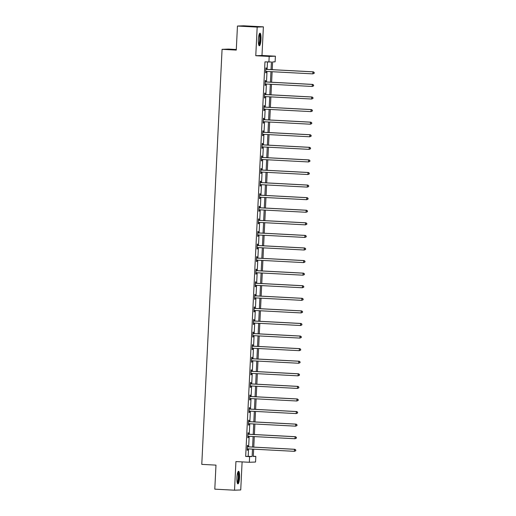 <?xml version="1.0" encoding="UTF-8"?>
<svg xmlns="http://www.w3.org/2000/svg" width="516" height="516" viewBox="0 0 516 516"><rect width="100%" height="100%" fill="white"/><g stroke="black" fill="none" stroke-linecap="round" stroke-linejoin="round"><path stroke-width="0.77" d="M239.553 477.526A6.302 1.303 93 0 0 238.573 471.282A6.302 1.303 93 0 0 236.934 477.629A6.302 1.303 93 0 0 237.908 483.866A6.302 1.303 93 0 0 239.553 477.526M260.98 39.416A6.302 1.303 93 0 0 260 33.179A6.302 1.303 93 0 0 258.361 39.519A6.302 1.303 93 0 0 259.335 45.763A6.302 1.303 93 0 0 260.98 39.416M253.317 456.254L255.826 456.383L255.549 462.033L249.338 462.278L249.615 456.634L252.13 456.531L252.498 449.113M236.302 49.51L228.278 49.084L222.074 49.33L201.775 464.368L215.978 465.122L214.798 489.155L234.528 490.2L240.733 489.955L242.107 461.897M222.074 49.33L236.276 50.084L237.45 26.045L243.662 25.8L263.386 26.845L257.174 27.09L255.775 55.722L269.191 56.431L275.396 56.186L275.118 61.83L272.603 61.933L272.229 69.66M255.775 55.722L261.986 55.476L263.386 26.845M261.986 55.476L275.396 56.186M237.45 26.045L257.174 27.09M271.055 69.602L271.429 61.978L264.966 61.868L245.674 456.421L248.19 456.325L248.551 448.901M248.654 446.85L249.164 436.323M249.267 434.266L249.783 423.739M249.879 421.682L250.395 411.155M250.499 409.104L251.015 398.578M251.111 396.52L251.627 385.994M251.731 383.936L252.24 373.41M252.343 371.359L252.859 360.832M252.956 358.775L253.472 348.248M253.575 346.191L254.091 335.664M254.188 333.613L254.704 323.087M254.807 321.029L255.317 310.503M255.42 308.445L255.936 297.919M256.033 295.868L256.549 285.342M256.652 283.284L257.168 272.758M257.265 270.7L257.781 260.174M257.884 258.123L258.393 247.596M258.497 245.539L259.013 235.012M259.109 232.955L259.625 222.428M259.729 220.377L260.245 209.844M260.341 207.793L260.857 197.267M260.961 195.209L261.477 184.683M261.573 182.632L262.089 172.099M262.186 170.048L262.702 159.521M262.805 157.464L263.321 146.937M263.418 144.88L263.934 134.354M264.037 132.302L264.553 121.776M264.65 119.718L265.166 109.192M265.269 107.135L265.779 96.608M265.882 94.557L266.398 84.031M266.495 81.973L267.011 71.447M267.114 69.389L267.475 62.004M266.243 69.241L266.301 67.931L265.882 67.951L265.65 72.788L266.069 72.775L266.133 71.466M265.624 81.825L265.688 80.515L265.269 80.535L265.031 85.372L265.45 85.353L265.514 84.05M265.011 94.402L265.076 93.099L264.656 93.112L264.418 97.956L264.837 97.937L264.901 96.634M264.392 106.986L264.456 105.677L264.037 105.696L263.805 110.534L264.224 110.521L264.282 109.211M263.779 119.57L263.844 118.261L263.424 118.28L263.186 123.118L263.605 123.098L263.67 121.795M263.166 132.148L263.225 130.845L262.805 130.858L262.573 135.702L262.992 135.682L263.057 134.379M262.547 144.732L262.612 143.422L262.192 143.442L261.954 148.279L262.373 148.266L262.438 146.957M261.935 157.316L261.999 156.006L261.58 156.025L261.341 160.863L261.76 160.844L261.825 159.541M261.315 169.893L261.38 168.59L260.961 168.603L260.728 173.447L261.148 173.428L261.206 172.125M260.703 182.477L260.767 181.168L260.348 181.187L260.109 186.024L260.528 186.012L260.593 184.702M260.09 195.061L260.148 193.752L259.729 193.771L259.496 198.608L259.916 198.589L259.98 197.286M259.471 207.638L259.535 206.335L259.116 206.348L258.877 211.192L259.296 211.173L259.361 209.87M258.858 220.222L258.922 218.919L258.503 218.932L258.264 223.77L258.684 223.757L258.748 222.448M258.239 232.806L258.303 231.497L257.884 231.516L257.652 236.354L258.071 236.334L258.129 235.032M257.626 245.384L257.69 244.081L257.271 244.094L257.033 248.938L257.452 248.918L257.516 247.615M257.013 257.968L257.071 256.665L256.652 256.678L256.42 261.515L256.839 261.502L256.904 260.193M256.394 270.552L256.458 269.242L256.039 269.262L255.801 274.099L256.22 274.08L256.284 272.777M255.781 283.129L255.846 281.826L255.426 281.839L255.188 286.683L255.607 286.664L255.672 285.361M255.162 295.713L255.226 294.41L254.807 294.423L254.569 299.261L254.994 299.248L255.052 297.938M254.549 308.297L254.614 306.988L254.195 307.007L253.956 311.845L254.375 311.825L254.44 310.522M253.936 320.875L253.995 319.572L253.575 319.585L253.343 324.429L253.762 324.409L253.827 323.106M253.317 333.459L253.382 332.156L252.963 332.169L252.724 337.006L253.143 336.993L253.208 335.684M252.705 346.043L252.769 344.733L252.35 344.752L252.111 349.59L252.53 349.571L252.595 348.268M252.085 358.62L252.15 357.317L251.731 357.336L251.492 362.174L251.911 362.155L251.976 360.852M251.473 371.204L251.537 369.901L251.118 369.914L250.879 374.751L251.298 374.739L251.363 373.429M250.853 383.788L250.918 382.479L250.499 382.498L250.266 387.335L250.686 387.322L250.75 386.013M250.241 396.365L250.305 395.062L249.886 395.082L249.647 399.919L250.066 399.9L250.131 398.597M249.628 408.949L249.692 407.646L249.273 407.659L249.035 412.497L249.454 412.484L249.518 411.175M249.009 421.533L249.073 420.224L248.654 420.243L248.415 425.081L248.835 425.068L248.899 423.759M248.396 434.111L248.46 432.808L248.041 432.827L247.803 437.665L248.222 437.645L248.286 436.343M247.777 446.695L247.841 445.392L247.422 445.405L247.19 450.242L247.609 450.229L247.674 448.92M249.338 462.278L235.928 461.568L234.528 490.2M245.674 456.421L249.615 456.634M268.913 62.081L269.191 56.431M253.666 449.172L253.304 456.486L255.826 456.383M272.125 71.718L271.61 82.244M271.513 84.301L270.997 94.828M270.894 96.879L270.378 107.405M270.281 109.463L269.765 119.989M269.662 122.047L269.152 132.573M269.049 134.624L268.533 145.151M268.436 147.208L267.92 157.735M267.817 159.792L267.301 170.319M267.204 172.37L266.688 182.896M266.585 184.954L266.075 195.48M265.972 197.538L265.456 208.064M265.359 210.115L264.843 220.642M264.74 222.699L264.224 233.226M264.127 235.283L263.611 245.81M263.508 247.861L262.999 258.387M262.896 260.445L262.38 270.971M262.283 273.029L261.767 283.555M261.664 285.606L261.148 296.139M261.051 298.19L260.535 308.716M260.432 310.774L259.922 321.3M259.819 323.351L259.303 333.884M259.206 335.935L258.69 346.462M258.587 348.519L258.071 359.046M257.974 361.103L257.458 371.63M257.355 373.681L256.845 384.207M256.742 386.265L256.226 396.791M256.13 398.849L255.614 409.375M255.51 411.426L254.994 421.953M254.898 424.01L254.382 434.537M254.278 436.594L253.769 447.12M252.595 447.056L253.111 436.53M253.214 434.472L253.724 423.946M253.827 421.895L254.343 411.368M254.44 409.311L254.956 398.784M255.059 396.727L255.575 386.2M255.672 384.149L256.188 373.623M256.291 371.565L256.807 361.039M256.904 358.981L257.42 348.455M257.516 346.404L258.032 335.877M258.135 333.82L258.651 323.293M258.748 321.236L259.264 310.709M259.367 308.658L259.883 298.132M259.98 296.074L260.496 285.548M260.599 283.49L261.109 272.964M261.212 270.913L261.728 260.387M261.825 258.329L262.341 247.803M262.444 245.745L262.96 235.219M263.057 233.168L263.573 222.641M263.676 220.584L264.186 210.057M264.289 208L264.805 197.473M264.901 195.422L265.418 184.896M265.521 182.838L266.037 172.312M266.133 170.254L266.649 159.728M266.753 157.677L267.262 147.144M267.365 145.093L267.881 134.566M267.978 132.509L268.494 121.982M268.597 119.931L269.113 109.398M269.21 107.347L269.726 96.821M269.829 94.763L270.339 84.237M270.442 82.179L270.958 71.653M248.19 456.325L252.13 456.531M265.65 72.75L266.069 72.775M265.037 85.334L265.45 85.353M264.418 97.917L264.837 97.937M263.805 110.495L264.224 110.521M263.186 123.079L263.605 123.098M262.573 135.663L262.992 135.682M261.96 148.24L262.373 148.266M261.341 160.824L261.76 160.844M260.728 173.408L261.148 173.428M260.109 185.986L260.528 186.012M259.496 198.57L259.916 198.589M258.884 211.154L259.296 211.173M258.264 223.731L258.684 223.757M257.652 236.315L258.071 236.334M257.033 248.899L257.452 248.918M256.42 261.477L256.839 261.502M255.807 274.06L256.22 274.08M255.188 286.644L255.607 286.664M254.575 299.222L254.994 299.248M253.956 311.806L254.375 311.825M253.343 324.39L253.762 324.409M252.73 336.967L253.143 336.993M252.111 349.551L252.53 349.571M251.498 362.135L251.911 362.155M250.879 374.713L251.298 374.739M250.266 387.297L250.686 387.322M249.654 399.881L250.066 399.9M249.035 412.458L249.454 412.484M248.422 425.042L248.835 425.068M247.803 437.626L248.222 437.645M247.19 450.204L247.609 450.229M314.186 73.311L314.225 72.504L314.186 73.311L312.838 73.872L266.127 71.401A0.806 0.787 -92.3 0 0 265.83 71.44L265.714 71.485M314.018 73.317L312.838 73.872L312.935 71.853L313.354 71.84L266.643 69.37A0.806 0.787 -92.3 0 1 266.353 69.292L265.83 69.047M265.824 69.254L265.934 69.312A0.806 0.787 -92.3 0 0 266.224 69.383L312.935 71.853L314.057 72.511M266.301 71.408A0.806 0.787 -92.3 0 0 266.25 71.427L265.708 71.614M314.225 72.504L313.354 71.84M259.303 33.992A5.45 1.129 -87 0 1 260.199 37.984A5.45 1.129 -87 0 1 259.374 44.124A5.45 1.129 -87 0 1 258.729 44.879M258.6 44.357A5.05 1.045 93 0 0 258.955 43.757A5.05 1.045 93 0 0 259.716 38.629A5.05 1.045 93 0 0 259.122 34.495M259.013 45.531A6.256 1.296 93 0 0 259.425 44.821A6.256 1.296 93 0 0 260.367 38.539A6.256 1.296 93 0 0 259.658 33.372M237.876 472.095A5.45 1.129 -87 0 1 238.74 477.493A5.45 1.129 -87 0 1 237.302 482.982M237.173 482.46A5.05 1.045 93 0 0 238.263 477.481A5.05 1.045 93 0 0 237.695 472.604M237.586 483.64A6.256 1.296 93 0 0 238.908 477.487A6.256 1.296 93 0 0 238.231 471.476M313.573 85.888L313.612 85.082L313.573 85.888L312.225 86.456L265.514 83.985A0.806 0.787 -92.3 0 0 265.218 84.024L265.095 84.069M313.406 85.901L312.225 86.456L312.322 84.437L312.741 84.418L266.03 81.947A0.806 0.787 -92.3 0 1 265.74 81.876L265.218 81.625M265.205 81.838L265.321 81.889A0.806 0.787 -92.3 0 0 265.611 81.967L312.322 84.437L313.444 85.088M265.688 83.992A0.806 0.787 -92.3 0 0 265.637 84.011L265.089 84.198M313.612 85.082L312.741 84.418M312.954 98.472L312.993 97.666L312.954 98.472L311.606 99.033L264.895 96.563A0.806 0.787 -92.3 0 0 264.598 96.608L264.482 96.647M312.786 98.479L311.606 99.033L311.703 97.021L312.128 97.002L265.418 94.531A0.806 0.787 -92.3 0 1 265.121 94.46L264.598 94.209M264.592 94.422L264.702 94.473A0.806 0.787 -92.3 0 0 264.998 94.551L311.703 97.021L312.825 97.672M265.069 96.576A0.806 0.787 -92.3 0 0 265.018 96.589L264.476 96.782M312.993 97.666L312.128 97.002M312.341 111.056L312.38 110.25L312.341 111.056L310.993 111.617L264.282 109.147A0.806 0.787 -92.3 0 0 263.986 109.186L263.863 109.231M312.174 111.063L310.993 111.617L311.09 109.598L311.509 109.586L264.798 107.115A0.806 0.787 -92.3 0 1 264.508 107.038L263.986 106.793M263.973 106.999L264.089 107.057A0.806 0.787 -92.3 0 0 264.379 107.128L311.09 109.598L312.212 110.256M264.456 109.153A0.806 0.787 -92.3 0 0 264.405 109.173L263.857 109.366M312.38 110.25L311.509 109.586M311.728 123.634L311.767 122.827L311.728 123.634L310.374 124.201L263.663 121.731A0.806 0.787 -92.3 0 0 263.366 121.77L263.25 121.815M311.561 123.646L310.374 124.201L310.477 122.182L310.896 122.163L264.186 119.693A0.806 0.787 -92.3 0 1 263.895 119.622L263.373 119.37M263.36 119.583L263.476 119.635A0.806 0.787 -92.3 0 0 263.766 119.712L310.477 122.182L311.6 122.834M263.844 121.737A0.806 0.787 -92.3 0 0 263.786 121.757L263.244 121.944M311.767 122.827L310.896 122.163M311.109 136.218L311.148 135.411L311.109 136.218L309.761 136.779L263.05 134.308A0.806 0.787 -92.3 0 0 262.754 134.354L262.638 134.392M310.942 136.224L309.761 136.779L309.858 134.766L310.277 134.747L263.566 132.277A0.806 0.787 -92.3 0 1 263.276 132.206L262.754 131.954M262.747 132.167L262.857 132.219A0.806 0.787 -92.3 0 0 263.147 132.296L309.858 134.766L310.98 135.418M263.225 134.321A0.806 0.787 -92.3 0 0 263.173 134.334L262.631 134.528M311.148 135.411L310.277 134.747M310.497 148.802L310.535 147.995L310.497 148.802L309.149 149.363L262.438 146.892A0.806 0.787 -92.3 0 0 262.141 146.931L262.018 146.976M310.329 148.808L309.149 149.363L309.245 147.344L309.665 147.331L262.954 144.861A0.806 0.787 -92.3 0 1 262.663 144.783L262.141 144.538M262.128 144.744L262.244 144.803A0.806 0.787 -92.3 0 0 262.534 144.873L309.245 147.344L310.368 148.002M262.612 146.899A0.806 0.787 -92.3 0 0 262.56 146.918L262.012 147.112M310.535 147.995L309.665 147.331M309.877 161.385L309.916 160.573L309.877 161.385L308.529 161.947L261.818 159.476A0.806 0.787 -92.3 0 0 261.522 159.515L261.406 159.56M309.71 161.392L308.529 161.947L308.626 159.928L309.052 159.908L262.341 157.438A0.806 0.787 -92.3 0 1 262.044 157.367L261.522 157.116M261.515 157.328L261.625 157.38A0.806 0.787 -92.3 0 0 261.922 157.457L308.626 159.928L309.748 160.586M261.993 159.483A0.806 0.787 -92.3 0 0 261.941 159.502L261.399 159.689M309.916 160.573L309.052 159.908M309.265 173.963L309.303 173.157L309.265 173.963L307.917 174.524L261.206 172.054A0.806 0.787 -92.3 0 0 260.909 172.099L260.786 172.138M309.097 173.969L307.917 174.524L308.013 172.512L308.433 172.492L261.722 170.022A0.806 0.787 -92.3 0 1 261.431 169.951L260.909 169.7M260.896 169.912L261.012 169.964A0.806 0.787 -92.3 0 0 261.302 170.041L308.013 172.512L309.136 173.163M261.38 172.067A0.806 0.787 -92.3 0 0 261.328 172.08L260.78 172.273M309.303 173.157L308.433 172.492M308.652 186.547L308.691 185.741L308.652 186.547L307.297 187.108L260.586 184.638A0.806 0.787 -92.3 0 0 260.29 184.683L260.174 184.722M308.484 186.553L307.297 187.108L307.401 185.089L307.82 185.076L261.109 182.606A0.806 0.787 -92.3 0 1 260.819 182.529L260.296 182.283M260.283 182.49L260.393 182.548A0.806 0.787 -92.3 0 0 260.69 182.619L307.401 185.089L308.523 185.747M260.767 184.644A0.806 0.787 -92.3 0 0 260.709 184.663L260.167 184.857M308.691 185.741L307.82 185.076M308.033 199.131L308.071 198.318L308.033 199.131L306.685 199.692L259.974 197.222A0.806 0.787 -92.3 0 0 259.677 197.26L259.561 197.305M307.865 199.137L306.685 199.692L306.781 197.673L307.201 197.66L260.49 195.183A0.806 0.787 -92.3 0 1 260.199 195.113L259.677 194.867M259.671 195.074L259.78 195.125A0.806 0.787 -92.3 0 0 260.07 195.203L306.781 197.673L307.904 198.331M260.148 197.228A0.806 0.787 -92.3 0 0 260.096 197.247L259.554 197.435M308.071 198.318L307.201 197.66M307.42 211.708L307.459 210.902L307.42 211.708L306.072 212.27L259.361 209.799A0.806 0.787 -92.3 0 0 259.064 209.844L258.942 209.883M307.252 211.715L306.072 212.27L306.169 210.257L306.588 210.238L259.877 207.767A0.806 0.787 -92.3 0 1 259.587 207.696L259.064 207.445M259.051 207.658L259.167 207.709A0.806 0.787 -92.3 0 0 259.458 207.787L306.169 210.257L307.291 210.909M259.535 209.812A0.806 0.787 -92.3 0 0 259.483 209.825L258.935 210.018M307.459 210.902L306.588 210.238M306.801 224.292L306.839 223.486L306.801 224.292L305.453 224.853L258.742 222.383A0.806 0.787 -92.3 0 0 258.445 222.428L258.329 222.467M306.633 224.299L305.453 224.853L305.549 222.835L305.969 222.822L259.264 220.351A0.806 0.787 -92.3 0 1 258.968 220.274L258.445 220.029M258.439 220.242L258.548 220.293A0.806 0.787 -92.3 0 0 258.845 220.364L305.549 222.835L306.672 223.493M258.916 222.39A0.806 0.787 -92.3 0 0 258.864 222.409L258.322 222.602M306.839 223.486L305.969 222.822M306.188 236.876L306.227 236.07L306.188 236.876L304.84 237.437L258.129 234.967A0.806 0.787 -92.3 0 0 257.832 235.006L257.71 235.051M306.02 236.883L304.84 237.437L304.937 235.419L305.356 235.406L258.645 232.929A0.806 0.787 -92.3 0 1 258.355 232.858L257.832 232.613M257.819 232.819L257.935 232.877A0.806 0.787 -92.3 0 0 258.226 232.948L304.937 235.419L306.059 236.076M258.303 234.974A0.806 0.787 -92.3 0 0 258.252 234.993L257.703 235.18M306.227 236.07L305.356 235.406M305.569 249.454L305.614 248.648L305.569 249.454L304.221 250.015L257.51 247.545A0.806 0.787 -92.3 0 0 257.213 247.59L257.097 247.628M305.401 249.46L304.221 250.015L304.324 248.002L304.743 247.983L258.032 245.513A0.806 0.787 -92.3 0 1 257.742 245.442L257.213 245.19M257.207 245.403L257.316 245.455A0.806 0.787 -92.3 0 0 257.613 245.532L304.324 248.002L305.446 248.654M257.69 247.557A0.806 0.787 -92.3 0 0 257.632 247.57L257.091 247.764M305.614 248.648L304.743 247.983M304.956 262.038L304.995 261.231L304.956 262.038L303.608 262.599L256.897 260.129A0.806 0.787 -92.3 0 0 256.6 260.174L256.484 260.212M304.788 262.044L303.608 262.599L303.705 260.58L304.124 260.567L257.413 258.097A0.806 0.787 -92.3 0 1 257.123 258.019L256.6 257.774M256.587 257.987L256.704 258.039A0.806 0.787 -92.3 0 0 256.994 258.11L303.705 260.58L304.827 261.238M257.071 260.135A0.806 0.787 -92.3 0 0 257.02 260.154L256.478 260.348M304.995 261.231L304.124 260.567M304.343 274.622L304.382 273.815L304.343 274.622L302.995 275.183L256.284 272.712A0.806 0.787 -92.3 0 0 255.981 272.751L255.865 272.796M304.176 274.628L302.995 275.183L303.092 273.164L303.511 273.151L256.8 270.674A0.806 0.787 -92.3 0 1 256.51 270.603L255.988 270.358M255.975 270.565L256.091 270.623A0.806 0.787 -92.3 0 0 256.381 270.694L303.092 273.164L304.214 273.822M256.458 272.719A0.806 0.787 -92.3 0 0 256.407 272.738L255.859 272.925M304.382 273.815L303.511 273.151M303.724 287.199L303.763 286.393L303.724 287.199L302.376 287.76L255.665 285.29A0.806 0.787 -92.3 0 0 255.368 285.335L255.252 285.374M303.556 287.206L302.376 287.76L302.473 285.748L302.892 285.729L256.188 283.258A0.806 0.787 -92.3 0 1 255.891 283.187L255.368 282.936M255.362 283.149L255.472 283.2A0.806 0.787 -92.3 0 0 255.762 283.278L302.473 285.748L303.595 286.399M255.839 285.303A0.806 0.787 -92.3 0 0 255.788 285.316L255.246 285.509M303.763 286.393L302.892 285.729M303.111 299.783L303.15 298.977L303.111 299.783L301.763 300.344L255.052 297.874A0.806 0.787 -92.3 0 0 254.756 297.919L254.633 297.958M302.944 299.79L301.763 300.344L301.86 298.325L302.279 298.312L255.568 295.842A0.806 0.787 -92.3 0 1 255.278 295.765L254.756 295.52M254.743 295.733L254.859 295.784A0.806 0.787 -92.3 0 0 255.149 295.855L301.86 298.325L302.982 298.983M255.226 297.88A0.806 0.787 -92.3 0 0 255.175 297.9L254.627 298.093M303.15 298.977L302.279 298.312M302.492 312.367L302.537 311.561L302.492 312.367L301.144 312.928L254.433 310.458A0.806 0.787 -92.3 0 0 254.136 310.497L254.02 310.542M302.324 312.374L301.144 312.928L301.247 310.909L301.666 310.896L254.956 308.42A0.806 0.787 -92.3 0 1 254.659 308.349L254.136 308.104M254.13 308.31L254.24 308.368A0.806 0.787 -92.3 0 0 254.536 308.439L301.247 310.909L302.37 311.567M254.614 310.464A0.806 0.787 -92.3 0 0 254.556 310.484L254.014 310.671M302.537 311.561L301.666 310.896M301.879 324.945L301.918 324.138L301.879 324.945L300.531 325.506L253.82 323.035A0.806 0.787 -92.3 0 0 253.524 323.08L253.408 323.119M301.712 324.951L300.531 325.506L300.628 323.493L301.047 323.474L254.336 321.004A0.806 0.787 -92.3 0 1 254.046 320.933L253.524 320.681M253.511 320.894L253.627 320.946A0.806 0.787 -92.3 0 0 253.917 321.023L300.628 323.493L301.75 324.145M253.995 323.048A0.806 0.787 -92.3 0 0 253.943 323.061L253.401 323.255M301.918 324.138L301.047 323.474M301.267 337.529L301.305 336.722L301.267 337.529L299.919 338.09L253.208 335.619A0.806 0.787 -92.3 0 0 252.905 335.664L252.788 335.703M301.099 337.535L299.919 338.09L300.015 336.077L300.435 336.058L253.724 333.588A0.806 0.787 -92.3 0 1 253.433 333.51L252.911 333.265M252.898 333.478L253.014 333.53A0.806 0.787 -92.3 0 0 253.304 333.6L300.015 336.077L301.138 336.729M253.382 335.626A0.806 0.787 -92.3 0 0 253.33 335.645L252.782 335.839M301.305 336.722L300.435 336.058M300.647 350.112L300.686 349.306L300.647 350.112L299.299 350.674L252.588 348.203A0.806 0.787 -92.3 0 0 252.292 348.242L252.176 348.287M300.48 350.119L299.299 350.674L299.396 348.655L299.815 348.642L253.111 346.165A0.806 0.787 -92.3 0 1 252.814 346.094L252.292 345.849M252.285 346.055L252.395 346.113A0.806 0.787 -92.3 0 0 252.685 346.184L299.396 348.655L300.518 349.313M252.763 348.21A0.806 0.787 -92.3 0 0 252.711 348.229L252.169 348.416M300.686 349.306L299.815 348.642M300.035 362.69L300.073 361.884L300.035 362.69L298.687 363.251L251.976 360.781A0.806 0.787 -92.3 0 0 251.679 360.826L251.556 360.865M299.867 362.696L298.687 363.251L298.783 361.239L299.203 361.219L252.492 358.749A0.806 0.787 -92.3 0 1 252.201 358.678L251.679 358.427M251.666 358.639L251.782 358.691A0.806 0.787 -92.3 0 0 252.072 358.768L298.783 361.239L299.906 361.89M252.15 360.794A0.806 0.787 -92.3 0 0 252.098 360.807L251.55 361M300.073 361.884L299.203 361.219M299.415 375.274L299.461 374.468L299.415 375.274L298.067 375.835L251.357 373.365A0.806 0.787 -92.3 0 0 251.06 373.41L250.944 373.449M299.248 375.28L298.067 375.835L298.171 373.823L298.59 373.803L251.879 371.333A0.806 0.787 -92.3 0 1 251.582 371.256L251.06 371.01M251.053 371.223L251.163 371.275A0.806 0.787 -92.3 0 0 251.46 371.346L298.171 373.823L299.293 374.474M251.537 373.371A0.806 0.787 -92.3 0 0 251.479 373.39L250.937 373.584M299.461 374.468L298.59 373.803M298.803 387.858L298.841 387.052L298.803 387.858L297.455 388.419L250.744 385.949A0.806 0.787 -92.3 0 0 250.447 385.987L250.331 386.033M298.635 387.864L297.455 388.419L297.551 386.4L297.971 386.387L251.26 383.91A0.806 0.787 -92.3 0 1 250.97 383.84L250.447 383.594M250.434 383.801L250.55 383.859A0.806 0.787 -92.3 0 0 250.84 383.93L297.551 386.4L298.674 387.058M250.918 385.955A0.806 0.787 -92.3 0 0 250.866 385.974L250.325 386.162M298.841 387.052L297.971 386.387M298.19 400.435L298.229 399.629L298.19 400.435L296.842 400.997L250.131 398.526A0.806 0.787 -92.3 0 0 249.828 398.571L249.712 398.61M298.022 400.442L296.842 400.997L296.939 398.984L297.358 398.965L250.647 396.494A0.806 0.787 -92.3 0 1 250.357 396.423L249.834 396.172M249.821 396.385L249.938 396.436A0.806 0.787 -92.3 0 0 250.228 396.514L296.939 398.984L298.061 399.636M250.305 398.539A0.806 0.787 -92.3 0 0 250.247 398.552L249.705 398.745M298.229 399.629L297.358 398.965M297.571 413.019L297.609 412.213L297.571 413.019L296.223 413.58L249.512 411.11A0.806 0.787 -92.3 0 0 249.215 411.155L249.099 411.194M297.403 413.026L296.223 413.58L296.319 411.568L296.739 411.549L250.028 409.078A0.806 0.787 -92.3 0 1 249.738 409.001L249.215 408.756M249.209 408.969L249.318 409.02A0.806 0.787 -92.3 0 0 249.609 409.091L296.319 411.568L297.442 412.22M249.686 411.117A0.806 0.787 -92.3 0 0 249.634 411.136L249.093 411.329M297.609 412.213L296.739 411.549M296.958 425.603L296.997 424.797L296.958 425.603L295.61 426.164L248.899 423.694A0.806 0.787 -92.3 0 0 248.602 423.733L248.48 423.778M296.79 425.61L295.61 426.164L295.707 424.146L296.126 424.133L249.415 421.656A0.806 0.787 -92.3 0 1 249.125 421.585L248.602 421.34M248.589 421.546L248.706 421.604A0.806 0.787 -92.3 0 0 248.996 421.675L295.707 424.146L296.829 424.803M249.073 423.7A0.806 0.787 -92.3 0 0 249.022 423.72L248.473 423.907M296.997 424.797L296.126 424.133M296.339 438.181L296.384 437.375L296.339 438.181L294.991 438.742L248.28 436.272A0.806 0.787 -92.3 0 0 247.983 436.317L247.867 436.355M296.171 438.187L294.991 438.742L295.094 436.73L295.513 436.71L248.802 434.24A0.806 0.787 -92.3 0 1 248.506 434.169L247.983 433.917M247.977 434.13L248.086 434.182A0.806 0.787 -92.3 0 0 248.383 434.259L295.094 436.73L296.216 437.381M248.46 436.284A0.806 0.787 -92.3 0 0 248.402 436.297L247.861 436.491M296.384 437.375L295.513 436.71M295.726 450.765L295.765 449.958L295.726 450.765L294.378 451.326L247.667 448.856A0.806 0.787 -92.3 0 0 247.37 448.901L247.254 448.939M295.558 450.771L294.378 451.326L294.475 449.313L294.894 449.294L248.183 446.824A0.806 0.787 -92.3 0 1 247.893 446.746L247.37 446.501M247.358 446.714L247.474 446.766A0.806 0.787 -92.3 0 0 247.764 446.837L294.475 449.313L295.597 449.965M247.841 448.862A0.806 0.787 -92.3 0 0 247.79 448.881L247.248 449.075M295.765 449.958L294.894 449.294M265.934 69.312L266.353 69.292M266.224 69.383L266.643 69.37M265.83 71.44L266.25 71.427M265.321 81.889L265.74 81.876M265.611 81.967L266.03 81.947M265.218 84.024L265.637 84.011M264.702 94.473L265.121 94.46M264.998 94.551L265.418 94.531M264.598 96.608L265.018 96.589M264.089 107.057L264.508 107.038M264.379 107.128L264.798 107.115M263.986 109.186L264.405 109.173M263.476 119.635L263.895 119.622M263.766 119.712L264.186 119.693M263.366 121.77L263.786 121.757M262.857 132.219L263.276 132.206M263.147 132.296L263.566 132.277M262.754 134.354L263.173 134.334M262.244 144.803L262.663 144.783M262.534 144.873L262.954 144.861M262.141 146.931L262.56 146.918M261.625 157.38L262.044 157.367M261.922 157.457L262.341 157.438M261.522 159.515L261.941 159.502M261.012 169.964L261.431 169.951M261.302 170.041L261.722 170.022M260.909 172.099L261.328 172.08M260.393 182.548L260.819 182.529M260.69 182.619L261.109 182.606M260.29 184.683L260.709 184.663M259.78 195.125L260.199 195.113M260.07 195.203L260.49 195.183M259.677 197.26L260.096 197.247M259.167 207.709L259.587 207.696M259.458 207.787L259.877 207.767M259.064 209.844L259.483 209.825M258.548 220.293L258.968 220.274M258.845 220.364L259.264 220.351M258.445 222.428L258.864 222.409M257.935 232.877L258.355 232.858M258.226 232.948L258.645 232.929M257.832 235.006L258.252 234.993M257.316 245.455L257.742 245.442M257.613 245.532L258.032 245.513M257.213 247.59L257.632 247.57M256.704 258.039L257.123 258.019M256.994 258.11L257.413 258.097M256.6 260.174L257.02 260.154M256.091 270.623L256.51 270.603M256.381 270.694L256.8 270.674M255.981 272.751L256.407 272.738M255.472 283.2L255.891 283.187M255.762 283.278L256.188 283.258M255.368 285.335L255.788 285.316M254.859 295.784L255.278 295.765M255.149 295.855L255.568 295.842M254.756 297.919L255.175 297.9M254.24 308.368L254.659 308.349M254.536 308.439L254.956 308.42M254.136 310.497L254.556 310.484M253.627 320.946L254.046 320.933M253.917 321.023L254.336 321.004M253.524 323.08L253.943 323.061M253.014 333.53L253.433 333.51M253.304 333.6L253.724 333.588M252.905 335.664L253.33 335.645M252.395 346.113L252.814 346.094M252.685 346.184L253.111 346.165M252.292 348.242L252.711 348.229M251.782 358.691L252.201 358.678M252.072 358.768L252.492 358.749M251.679 360.826L252.098 360.807M251.163 371.275L251.582 371.256M251.46 371.346L251.879 371.333M251.06 373.41L251.479 373.39M250.55 383.859L250.97 383.84M250.84 383.93L251.26 383.91M250.447 385.987L250.866 385.974M249.938 396.436L250.357 396.423M250.228 396.514L250.647 396.494M249.828 398.571L250.247 398.552M249.318 409.02L249.738 409.001M249.609 409.091L250.028 409.078M249.215 411.155L249.634 411.136M248.706 421.604L249.125 421.585M248.996 421.675L249.415 421.656M248.602 423.733L249.022 423.72M248.086 434.182L248.506 434.169M248.383 434.259L248.802 434.24M247.983 436.317L248.402 436.297M247.474 446.766L247.893 446.746M247.764 446.837L248.183 446.824M247.37 448.901L247.79 448.881"/></g></svg>
